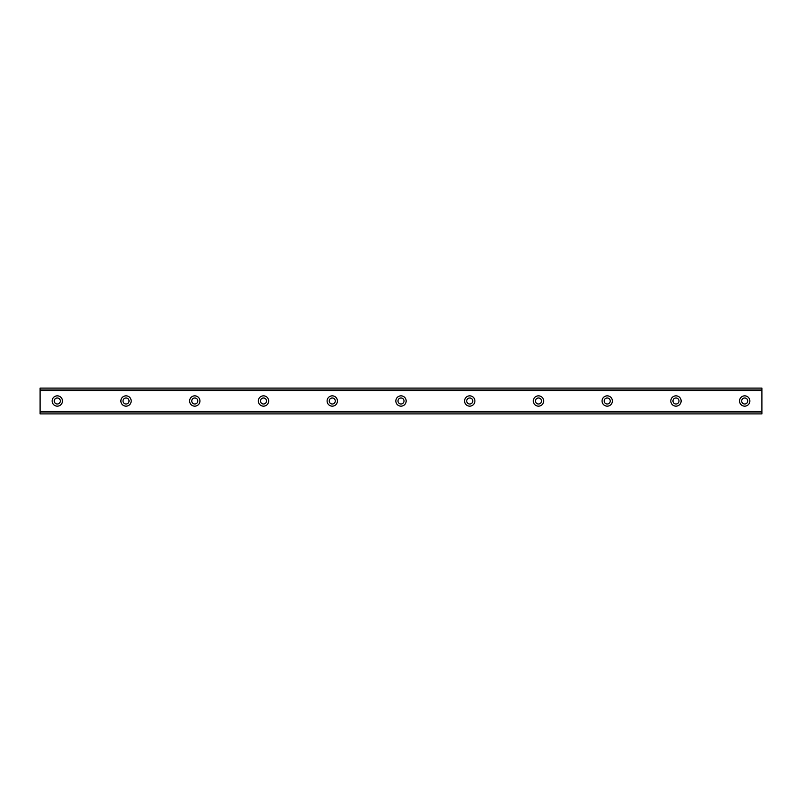 <?xml version="1.0" encoding="UTF-8"?>
<svg xmlns="http://www.w3.org/2000/svg" width="802" height="802" viewBox="0 0 802 802"><rect width="100%" height="100%" fill="white"/><g stroke="black" fill="none" stroke-linecap="round" stroke-linejoin="round"><path stroke-width="1.2" d="M57.283 404.007A3.007 3.007 0 0 1 54.275 401A3.007 3.007 0 0 1 57.283 397.993A3.007 3.007 0 0 1 60.29 401A3.007 3.007 0 0 1 57.283 404.007M744.717 404.007A3.007 3.007 0 0 1 741.71 401A3.007 3.007 0 0 1 744.717 397.993A3.007 3.007 0 0 1 747.725 401A3.007 3.007 0 0 1 744.717 404.007M675.976 404.007A3.007 3.007 0 0 1 672.968 401A3.007 3.007 0 0 1 675.976 397.993A3.007 3.007 0 0 1 678.983 401A3.007 3.007 0 0 1 675.976 404.007M607.224 404.007A3.007 3.007 0 0 1 604.217 401A3.007 3.007 0 0 1 607.224 397.993A3.007 3.007 0 0 1 610.232 401A3.007 3.007 0 0 1 607.224 404.007M538.483 404.007A3.007 3.007 0 0 1 535.475 401A3.007 3.007 0 0 1 538.483 397.993A3.007 3.007 0 0 1 541.49 401A3.007 3.007 0 0 1 538.483 404.007M469.741 404.007A3.007 3.007 0 0 1 466.734 401A3.007 3.007 0 0 1 469.741 397.993A3.007 3.007 0 0 1 472.749 401A3.007 3.007 0 0 1 469.741 404.007M401 404.007A3.007 3.007 0 0 1 397.993 401A3.007 3.007 0 0 1 401 397.993A3.007 3.007 0 0 1 404.007 401A3.007 3.007 0 0 1 401 404.007M332.259 404.007A3.007 3.007 0 0 1 329.251 401A3.007 3.007 0 0 1 332.259 397.993A3.007 3.007 0 0 1 335.266 401A3.007 3.007 0 0 1 332.259 404.007M263.517 404.007A3.007 3.007 0 0 1 260.51 401A3.007 3.007 0 0 1 263.517 397.993A3.007 3.007 0 0 1 266.525 401A3.007 3.007 0 0 1 263.517 404.007M194.776 404.007A3.007 3.007 0 0 1 191.768 401A3.007 3.007 0 0 1 194.776 397.993A3.007 3.007 0 0 1 197.783 401A3.007 3.007 0 0 1 194.776 404.007M126.024 404.007A3.007 3.007 0 0 1 123.017 401A3.007 3.007 0 0 1 126.024 397.993A3.007 3.007 0 0 1 129.032 401A3.007 3.007 0 0 1 126.024 404.007M57.283 395.847A5.153 5.153 0 0 0 52.13 401A5.153 5.153 0 0 0 57.283 406.153A5.153 5.153 0 0 0 62.446 401A5.153 5.153 0 0 0 57.283 395.847M744.717 395.847A5.153 5.153 0 0 0 739.554 401A5.153 5.153 0 0 0 744.717 406.153A5.153 5.153 0 0 0 749.87 401A5.153 5.153 0 0 0 744.717 395.847M675.976 395.847A5.153 5.153 0 0 0 670.813 401A5.153 5.153 0 0 0 675.976 406.153A5.153 5.153 0 0 0 681.129 401A5.153 5.153 0 0 0 675.976 395.847M607.224 395.847A5.153 5.153 0 0 0 602.071 401A5.153 5.153 0 0 0 607.224 406.153A5.153 5.153 0 0 0 612.387 401A5.153 5.153 0 0 0 607.224 395.847M538.483 395.847A5.153 5.153 0 0 0 533.33 401A5.153 5.153 0 0 0 538.483 406.153A5.153 5.153 0 0 0 543.646 401A5.153 5.153 0 0 0 538.483 395.847M469.741 395.847A5.153 5.153 0 0 0 464.589 401A5.153 5.153 0 0 0 469.741 406.153A5.153 5.153 0 0 0 474.894 401A5.153 5.153 0 0 0 469.741 395.847M401 395.847A5.153 5.153 0 0 0 395.847 401A5.153 5.153 0 0 0 401 406.153A5.153 5.153 0 0 0 406.153 401A5.153 5.153 0 0 0 401 395.847M332.259 395.847A5.153 5.153 0 0 0 327.106 401A5.153 5.153 0 0 0 332.259 406.153A5.153 5.153 0 0 0 337.411 401A5.153 5.153 0 0 0 332.259 395.847M263.517 395.847A5.153 5.153 0 0 0 258.354 401A5.153 5.153 0 0 0 263.517 406.153A5.153 5.153 0 0 0 268.67 401A5.153 5.153 0 0 0 263.517 395.847M194.776 395.847A5.153 5.153 0 0 0 189.613 401A5.153 5.153 0 0 0 194.776 406.153A5.153 5.153 0 0 0 199.929 401A5.153 5.153 0 0 0 194.776 395.847M126.024 395.847A5.153 5.153 0 0 0 120.871 401A5.153 5.153 0 0 0 126.024 406.153A5.153 5.153 0 0 0 131.187 401A5.153 5.153 0 0 0 126.024 395.847M40.1 411.997L40.1 388.108L761.9 388.108L761.9 413.892L40.1 413.892L40.1 411.997L761.9 411.997M761.9 411.486L40.1 411.486M40.1 390.514L761.9 390.514M40.1 390.003L761.9 390.003"/></g></svg>
